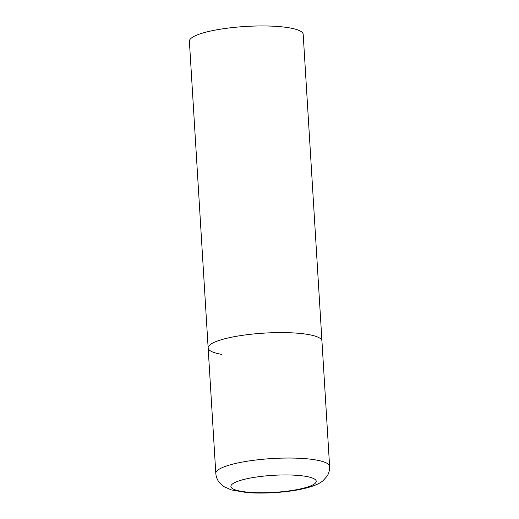 <?xml version="1.0" encoding="UTF-8"?>
<svg xmlns="http://www.w3.org/2000/svg" width="519" height="519" viewBox="0 0 519 519"><rect width="100%" height="100%" fill="white"/><g stroke="black" fill="none" stroke-linecap="round" stroke-linejoin="round"><path stroke-width="0.78" d="M221.866 354.425A57.006 11.379 -3.5 0 1 208.145 347.944L189.39 41.299A57.006 11.379 -3.5 0 1 226.2 28.337A57.006 11.379 -3.5 0 1 289.466 27.864A57.006 11.379 -3.5 0 1 303.187 34.338L321.942 340.983A57.006 11.379 176.5 0 0 288.486 332.705A57.006 11.379 176.5 0 0 227.977 337.992A57.006 11.379 176.5 0 0 208.145 347.944A57.006 11.379 -3.5 0 1 244.955 334.982A57.006 11.379 -3.5 0 1 308.221 334.508A57.006 11.379 -3.5 0 1 321.942 340.983L329.61 466.432A57.006 11.379 176.5 0 0 296.154 458.154A57.006 11.379 176.5 0 0 235.652 463.441A57.006 11.379 176.5 0 0 215.813 473.393C216.125 477.078 217.396 480.244 219.634 482.871L223.955 486.647L231.396 489.93L246.188 492.479C263.269 494.043 287.532 492.44 303.712 488.651C313.917 486.18 319.237 483.851 323.149 480.581L326.976 476.306C328.877 473.425 329.753 470.13 329.61 466.432M301.364 488.703A42.753 8.531 176.5 0 0 305.951 476.384A42.753 8.531 176.5 0 0 245.772 478.998A42.753 8.531 176.5 0 0 241.186 491.318A42.753 8.531 176.5 0 0 301.364 488.703M208.145 347.944L215.813 473.393"/></g></svg>

